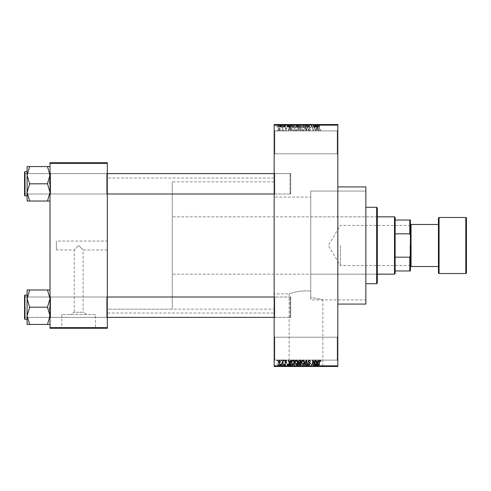<?xml version="1.0" encoding="UTF-8"?>
<svg xmlns="http://www.w3.org/2000/svg" width="491" height="491" viewBox="0 0 491 491"><rect width="100%" height="100%" fill="white"/><g stroke="black" fill="none" stroke-linecap="round" stroke-linejoin="round"><path stroke-width="0.37" stroke-dasharray="2.46 1.84" d="M337.188 337.188L337.826 336.556L337.826 360.75L337.826 336.556L337.826 360.75L337.826 336.556L337.188 337.188L337.188 360.112L337.826 360.75L337.188 360.112L337.188 337.188L337.188 360.112L337.188 337.188L274.788 337.188L274.156 336.556L274.156 360.75L274.156 336.556L274.156 360.75L274.156 336.556L274.788 337.188L274.788 360.112L274.156 360.75L274.788 360.112L337.188 360.112L274.788 360.112L274.788 337.188L274.788 360.112L274.788 337.188L337.188 337.188M337.188 130.888L337.826 130.25L337.826 154.444L337.826 130.25L337.826 154.444L337.826 130.25L337.188 130.888L337.188 153.812L337.826 154.444L337.188 153.812L337.188 130.888L337.188 153.812L337.188 130.888L274.788 130.888L274.156 130.25L274.156 154.444L274.156 130.25L274.156 154.444L274.156 130.25L274.788 130.888L274.788 153.812L274.156 154.444L274.788 153.812L337.188 153.812L274.788 153.812L274.788 130.888L274.788 153.812L274.788 130.888L337.188 130.888M107.326 241.044L107.326 249.956L107.326 241.044L56.385 241.044L56.385 249.956L74.215 249.956L78.67 245.5L74.215 249.956L74.215 312.258L83.132 312.258L87.128 314.522L70.219 314.522L87.128 314.522M107.326 249.956L83.132 249.956L78.67 245.5L83.132 249.956L83.132 312.258L74.215 312.258L70.219 314.522M95.506 314.522L61.835 314.522L95.506 314.522L95.506 328.025L61.835 328.025L95.506 328.025M61.835 314.522L61.835 328.025M100.962 328.025L56.385 328.025L100.962 328.276M289.156 366.225L322.826 366.225L289.156 366.225L289.156 293.894C288.818 293.937 300.363 289.721 310.754 291.12C300.363 289.721 288.806 293.943 289.156 293.894L274.156 293.894L274.156 197.106L310.754 197.106L310.754 297.491L310.754 191.06L365.844 191.06L365.844 299.94L365.844 191.06L310.754 191.06L310.754 297.491C318.328 298.675 322.354 299.492 322.826 299.94C322.354 299.492 318.328 298.675 310.754 297.491L310.754 197.106M322.826 366.225L322.826 299.94L365.844 299.94L365.844 191.06L365.844 299.94L310.754 299.94L310.754 191.06L310.754 299.94M328.276 366.225L283.706 366.225L328.276 366.482M50.021 324.428L50.021 296.374L50.021 324.428L47.474 324.428L50.021 315.811L47.474 306.992L50.021 315.811L47.474 324.428L50.021 324.428L50.021 315.811L50.021 324.428L47.474 324.428L50.021 315.811L50.021 307.2L50.021 318.027L50.659 317.389L106.688 317.389L107.326 318.027L106.688 317.389L50.659 317.389L50.021 318.027L50.021 296.374L50.659 297.012L50.659 317.389L50.659 297.012L50.659 317.389L50.659 297.012L106.688 297.012L106.688 317.389L106.688 297.012L106.688 317.389L106.688 297.012L107.326 296.374L107.326 318.027L107.326 296.374L107.326 318.027L107.326 296.374L106.688 297.012L50.659 297.012L50.021 296.374L50.021 318.027L50.021 296.374L50.021 318.027L50.021 296.374L50.021 307.2L50.021 298.589L47.474 289.972L29.644 289.972L27.097 298.589L29.644 306.992L27.097 315.811L29.644 324.428L27.097 324.428L27.097 289.972L29.644 289.972L27.097 289.972L29.644 289.972L27.097 298.589L27.097 307.2L27.097 295.103L27.097 319.297L27.097 295.103L27.097 319.297L27.097 307.2L27.097 315.811L29.644 307.409L27.097 298.589L29.644 289.972L50.021 289.972L50.021 298.589L50.021 289.972L47.474 289.972L50.021 298.589L50.021 315.811L47.474 307.409L50.021 298.589L47.474 307.409L29.644 306.992L27.097 315.811L29.644 324.428L27.097 315.811L27.097 298.589L29.644 307.409L47.474 307.2L50.021 298.589L47.474 289.972L29.644 289.972M50.021 201.028L50.021 192.411L47.474 200.819L50.021 192.411L47.474 184.008L50.021 192.411L50.021 201.028L47.474 201.028L50.021 201.028L50.021 175.189L47.474 166.78L50.021 175.189L47.474 183.591L50.021 175.189L50.021 194.626L50.659 193.988L106.688 193.988L107.326 194.626L106.688 193.988L50.659 193.988L50.021 194.626L50.021 172.973L50.659 173.611L50.659 193.988L50.659 173.611L50.659 193.988L50.659 173.611L106.688 173.611L106.688 193.988L106.688 173.611L106.688 193.988L106.688 173.611L107.326 172.973L107.326 194.626L107.326 172.973L107.326 194.626L107.326 172.973L106.688 173.611L50.659 173.611L50.021 172.973L50.021 194.626L50.021 172.973L50.021 194.626L50.021 172.973L50.021 192.411L47.474 184.008L50.021 175.189L47.474 166.572L29.644 166.572L27.097 175.189L29.644 183.591L27.097 192.411L27.097 183.8L27.097 195.897L27.097 166.572L29.644 166.572L27.097 175.189L29.644 183.591L27.097 192.411L29.644 201.028L27.097 201.028L29.644 201.028L27.097 201.028L27.097 171.703L27.097 183.8L27.097 175.189L29.644 166.572L50.021 166.572L50.021 201.028L47.474 201.028L50.021 192.411L50.021 166.572L29.644 166.572M274.788 193.988L274.156 194.626L274.156 172.973L274.156 194.626L274.156 172.973L274.156 194.626L274.788 193.988L274.788 173.611L274.156 172.973L274.788 173.611L274.788 193.988L274.788 173.611L274.788 193.988L290.709 193.988L274.788 193.988M274.788 317.389L274.156 318.027L274.156 296.374L274.156 318.027L274.156 296.374L274.156 318.027L274.788 317.389L274.788 297.012L274.156 296.374L274.788 297.012L274.788 317.389L274.788 297.012L274.788 317.389L290.709 317.389L274.788 317.389M290.709 173.611L274.788 173.611L290.709 173.611L290.709 193.988L290.709 173.611M290.709 297.012L274.788 297.012L290.709 297.012L290.709 317.389L290.709 297.012M337.826 186.918L337.826 304.082L337.826 186.918M274.156 312.994L274.156 178.006L274.156 312.994L107.326 312.994L107.326 178.006L107.326 312.994M274.156 178.006L107.326 178.006M274.156 309.177L274.156 181.823L274.156 309.177L107.326 309.177L107.326 181.823L107.326 309.177L107.326 181.823L107.326 309.177L172.273 309.177L172.273 181.823L172.273 309.177M274.156 181.823L172.273 181.823M274.156 197.106L274.156 293.894M279.275 130.944L280.404 129.268L279.275 127.586L278.145 129.231L279.275 130.944L280.404 129.268L279.275 127.586L278.145 129.231L279.275 130.944M282.607 130.888L283.012 130.888L283.012 127.642L282.607 127.642L282.607 128.163L282.122 127.586L281.736 127.758L282.528 128.544L282.607 130.888L283.012 130.888L283.012 127.642L282.607 127.642L282.607 128.163L282.122 127.586L281.736 127.758L282.528 128.544L282.607 130.888M285.787 130.944L286.775 129.9L285.756 130.483L285.21 129.98L286.713 128.513L285.799 127.586L284.86 128.513L285.787 128.053L286.308 128.446L284.805 129.894L285.787 130.944L286.775 129.9L285.756 130.483L285.314 129.685L286.713 128.513L285.799 127.586L284.86 128.513L285.787 128.053L286.308 128.446L284.805 129.894L285.787 130.944M292.992 130.888L294.183 130.888L294.183 126.426L292.403 126.512L291.464 128.636C291.353 129.9 291.869 130.649 292.992 130.888L294.183 130.888L294.183 126.426L292.403 126.512L291.464 128.636C291.353 129.9 291.869 130.649 292.992 130.888M299.584 130.888L300.842 130.888L300.842 126.426L299.578 126.426L298.467 127.55L298.902 128.482L298.35 129.575L299.584 130.888L300.842 130.888L300.842 126.426L299.578 126.426L298.467 127.55L298.902 128.482L298.35 129.575L299.584 130.888M306.089 130.888L306.482 130.888L307.685 126.426L307.262 126.426L306.31 130.367L305.236 126.426L304.813 126.426L306.089 130.888L306.482 130.888L307.685 126.426L307.262 126.426L306.31 130.367L305.236 126.426L304.813 126.426L306.089 130.888M314.731 130.888L315.136 130.888L315.136 126.426L314.706 126.426L312.994 130.005L312.994 126.426L312.589 126.426L312.589 130.888L313.025 130.888L314.731 127.316L314.731 130.888L315.136 130.888L315.136 126.426L314.706 126.426L312.994 130.005L312.994 126.426L312.589 126.426L312.589 130.888L313.025 130.888L314.731 127.316L314.731 130.888M320.513 130.631L320.752 129.556L320.347 129.495L319.856 130.422L319.42 130.084L319.365 126.426L318.96 126.426L318.96 129.452L319.874 130.944L320.513 130.631L320.752 129.556L320.347 129.495L319.856 130.422L319.42 130.084L319.365 126.426L318.96 126.426L318.96 129.452L319.874 130.944L320.513 130.631M274.156 365.844L274.156 366.482L337.826 366.482L337.826 365.844L274.156 365.844L274.156 125.156L337.826 125.156L337.826 124.518L274.156 124.518L274.156 125.156M337.826 365.844L337.826 125.156M318.125 130.888L318.555 130.888L317.321 126.426L316.891 126.426L315.603 130.888L316.026 130.888L316.376 129.556L317.775 129.556L318.125 130.888L318.555 130.888L317.321 126.426L316.891 126.426L315.603 130.888L316.026 130.888L316.376 129.556L317.775 129.556L318.125 130.888M309.336 130.944L310.68 129.44L309.299 130.422L308.477 129.661L310.564 127.592L309.41 126.371L308.188 127.703L309.398 126.893L310.159 127.605L310.03 128.059L308.692 128.593L308.072 129.649L309.336 130.944L310.68 129.44L309.299 130.422L308.477 129.661L310.564 127.592L309.41 126.371L308.188 127.703L309.398 126.893L310.159 127.605L308.692 128.593L308.072 129.649L309.336 130.944M304.144 130.244L304.543 128.716C304.629 127.451 304.107 126.672 302.978 126.371L301.419 128.66L301.818 130.262L302.978 130.944L304.144 130.244L304.543 128.716C304.629 127.451 304.107 126.672 302.978 126.371L301.419 128.66L301.818 130.262L302.978 130.944L304.144 130.244M297.485 130.244L297.884 128.716C297.976 127.451 297.454 126.672 296.319 126.371L294.76 128.66L295.165 130.262L296.325 130.944L297.485 130.244L297.884 128.716C297.976 127.451 297.454 126.672 296.319 126.371L294.76 128.66L295.165 130.262L296.325 130.944L297.485 130.244M290.807 130.888L291.231 130.888L289.997 126.426L289.573 126.426L288.278 130.888L288.702 130.888L289.052 129.556L290.457 129.556L290.807 130.888L291.231 130.888L289.997 126.426L289.573 126.426L288.278 130.888L288.702 130.888L289.052 129.556L290.457 129.556L290.807 130.888M283.761 130.888L284.166 130.888L284.166 130.25L283.761 130.25L283.761 130.888L284.166 130.888L284.166 130.25L283.761 130.25L283.761 130.888M280.987 130.888L281.392 130.888L281.392 130.25L280.987 130.25L280.987 130.888L281.392 130.888L281.392 130.25L280.987 130.25L280.987 130.888M277.163 130.888L277.568 130.888L277.568 130.25L277.163 130.25L277.163 130.888L277.568 130.888L277.568 130.25L277.163 130.25L277.163 130.888M279.71 124.518L280.115 124.518L279.71 124.518L279.71 127.065L280.115 127.065L280.115 124.518L280.115 127.065L279.71 127.065L279.71 124.518M280.846 127.065L281.331 127.065L281.331 124.518L281.736 124.518L280.465 124.518L281.331 124.518L281.331 127.065L281.736 127.065L281.736 124.518L281.736 127.065L281.331 127.065L281.331 124.518L281.331 127.065L280.846 127.065L280.846 124.518M282.491 124.518L282.896 124.518L282.491 124.518L282.491 127.065L282.896 127.065L282.896 124.518L282.896 127.065L282.491 127.065L282.491 124.518M283.528 124.518L285.498 124.518L283.528 124.518L283.528 127.065L284.51 127.065L284.51 124.518L284.516 127.065L285.498 127.065L285.498 124.518M289.181 124.518L287.002 124.518L289.181 124.518L289.181 127.065L289.53 127.065L289.53 124.518M293.489 127.065L296.613 127.065L295.048 127.065L295.048 124.518L296.613 124.518L293.489 124.518L296.208 124.518L295.054 124.518L295.048 127.065L293.489 127.065L293.489 124.518M300.142 127.065L303.272 127.065L301.707 127.065L301.707 124.518L303.272 124.518L300.142 124.518L302.867 124.518L301.707 124.518L301.707 127.065L300.142 127.065L300.142 124.518M318.15 127.065L319.475 127.065L318.585 127.065L318.604 124.518L319.475 124.518L317.683 124.518L318.604 124.518L318.585 127.065L318.15 127.065L318.15 124.518M316.505 124.518L314.326 124.518L316.505 124.518L316.505 127.065L316.855 127.065L316.855 124.518M313.43 127.065L311.319 127.065L313.461 127.065L313.461 124.518L311.319 124.518L313.461 124.518L313.461 127.065L313.866 127.065L313.866 124.518L313.866 127.065L313.43 127.065L313.43 124.518M306.801 124.518L309.404 124.518L306.801 124.518L306.801 127.065L308.066 127.065L308.066 124.518M303.542 124.518L306.409 124.518L303.542 124.518L303.542 127.065L304.813 127.065L304.813 124.518M297.073 124.518L299.565 124.518L297.073 124.518L297.073 127.065L299.565 127.065L299.565 124.518L299.565 127.065L298.307 127.065L298.307 124.518L299.16 124.518L297.595 124.518L299.16 124.518L298.301 124.518L298.301 127.065L297.19 127.065L297.19 124.518M290.187 124.518L292.906 124.518L290.187 124.518L290.187 127.065L291.722 127.065L291.722 124.518M276.875 124.518L279.134 124.518L276.875 124.518L276.875 127.065L278.004 127.065L278.004 124.518L277.28 124.518L278.728 124.518L277.992 124.518L278.004 127.065L279.134 127.065L279.134 124.518M279.71 366.482L280.115 366.482L279.71 366.482L279.71 363.935L280.115 363.935L280.115 366.482L280.115 363.935L279.71 363.935L279.71 366.482M282.491 366.482L282.896 366.482L282.491 366.482L282.491 363.935L282.896 363.935L282.896 366.482L282.896 363.935L282.491 363.935L282.491 366.482M289.53 366.482L287.002 366.482L289.53 366.482L289.53 363.935L289.954 363.935L289.954 366.482M296.214 366.482L293.489 366.482L296.214 366.482L296.214 363.935L296.613 363.935L296.613 366.482M303.272 363.935L301.707 363.935L302.867 363.935L302.867 366.482L303.272 366.482L300.142 366.482L302.867 366.482L300.547 366.482L302.867 366.482L302.867 363.935L303.272 363.935L303.272 366.482M308.066 366.482L309.404 366.482L306.801 366.482L308.066 366.482L308.066 363.935L309.404 363.935L309.404 366.482M316.855 366.482L314.326 366.482L316.855 366.482L316.855 363.935L317.278 363.935L317.278 366.482M319.236 366.482L317.683 366.482L319.236 366.482L319.236 363.935L319.475 366.482M313.43 363.935L311.319 363.935L313.461 363.935L313.461 366.482L311.319 366.482L313.461 366.482L313.461 363.935L313.866 363.935L313.866 366.482L313.866 363.935L313.43 363.935L313.43 366.482M304.813 366.482L306.409 366.482L303.542 366.482L304.813 366.482L304.813 363.935L305.212 363.935L305.212 366.482M297.19 363.935L298.307 363.935L298.301 366.482L299.565 366.482L297.073 366.482L299.16 366.482L297.595 366.482L299.16 366.482L298.301 366.482L298.307 363.935L299.565 363.935L299.565 366.482L299.565 363.935L297.19 363.935L297.19 366.482M291.722 366.482L290.187 366.482L291.722 366.482L291.722 363.935L292.906 363.935L292.906 366.482L292.906 363.935L291.132 363.935L291.132 366.482M285.498 363.935L283.589 363.935L284.516 363.935L284.516 366.482L285.498 366.482L283.528 366.482L284.51 366.482L284.51 363.935L285.498 363.935L285.498 366.482M280.846 363.935L281.331 363.935L281.331 366.482L281.736 366.482L280.465 366.482L281.331 366.482L281.331 363.935L281.736 363.935L281.736 366.482L281.736 363.935L281.331 363.935L281.331 366.482L281.331 363.935L280.846 363.935L280.846 366.482M279.134 363.935L278.004 363.935L278.004 366.482L279.134 366.482L276.875 366.482L278.728 366.482L277.992 366.482L278.004 363.935L279.134 363.935L279.134 366.482M56.385 249.956L56.385 241.044M50.021 327.638L50.021 328.276L107.326 328.276L107.326 327.638L50.021 327.638L50.021 163.362L107.326 163.362L107.326 162.724L50.021 162.724L50.021 163.362M107.326 327.638L107.326 163.362M365.844 304.082L365.844 186.918M319.475 363.935L319.07 363.935L319.07 366.482M319.07 363.935L318.585 363.935L318.585 366.482L318.604 363.935L318.15 363.935L318.15 366.482M318.15 363.935L318.088 366.482L318.088 363.935L317.683 363.935L317.683 366.482L317.683 363.935L319.236 363.935M317.278 363.935L316.044 363.935L316.044 366.482M316.044 363.935L315.621 363.935L315.621 366.482M315.621 363.935L314.326 363.935L314.326 366.482M314.326 363.935L314.749 363.935L314.749 366.482M314.749 363.935L315.099 363.935L315.099 366.482M315.099 363.935L316.505 363.935L316.505 366.482M316.505 363.935L316.855 363.935M315.805 363.935L316.37 363.935L315.24 363.935L315.805 363.935L315.805 366.482L316.37 366.482L315.805 366.482M315.989 363.935L315.989 366.482M316.37 363.935L316.37 366.482M315.24 363.935L315.24 366.482M311.724 363.935L311.724 366.482L311.724 363.935M311.319 363.935L311.319 366.482L311.319 363.935M311.748 363.935L311.748 366.482M309.404 363.935L308.999 363.935L308.999 366.482M308.999 363.935L308.029 363.935L308.029 366.482M308.029 363.935L307.206 363.935L307.206 366.482M307.206 363.935L309.293 363.935L309.293 366.482M309.293 363.935L308.139 363.935L308.139 366.482L308.127 363.935L306.918 363.935L306.918 366.482M306.918 363.935L307.323 363.935L307.323 366.482M307.323 363.935L308.882 363.935L308.882 366.482M308.882 363.935L308.759 366.482M308.759 363.935L307.415 363.935L307.415 366.482M307.415 363.935L306.801 363.935L306.801 366.482M306.801 363.935L308.066 363.935M305.212 363.935L306.409 363.935L306.409 366.482M306.409 363.935L305.991 363.935L305.991 366.482M305.991 363.935L305.034 363.935L305.034 366.482M305.034 363.935L303.966 363.935L303.966 366.482M303.966 363.935L303.542 363.935L303.542 366.482M303.542 363.935L304.813 363.935M300.142 363.935L301.707 363.935L301.707 366.482L301.707 363.935L300.142 363.935L300.142 366.482M300.547 363.935L300.547 366.482L300.547 363.935L302.867 363.935L300.547 363.935M301.701 363.935L301.701 366.482M300.719 363.935L300.719 366.482M301.707 363.935L301.707 366.482M297.632 363.935L297.632 366.482M297.073 363.935L297.073 366.482M298.362 363.935L297.478 363.935L298.362 363.935L298.362 366.482M298.454 363.935L297.595 363.935L298.454 363.935L298.454 366.482M299.16 363.935L299.16 366.482L299.16 363.935M297.595 363.935L297.595 366.482M297.976 363.935L297.976 366.482M297.478 363.935L297.478 366.482M297.884 363.935L297.884 366.482M296.613 363.935L295.048 363.935L295.048 366.482L296.208 366.482L295.054 366.482L295.048 363.935L293.489 363.935L293.489 366.482M293.489 363.935L293.888 363.935L293.888 366.482L293.894 363.935L296.214 363.935M294.066 363.935L296.208 363.935L293.894 363.935L294.066 366.482M295.042 363.935L295.042 366.482M296.208 363.935L296.208 366.482M295.054 363.935L295.054 366.482M291.132 363.935L290.187 363.935L290.187 366.482M290.187 363.935L291.722 363.935M291.789 363.935L290.592 363.935L291.789 363.935L291.789 366.482L292.501 366.482L290.592 366.482L291.789 366.482L291.777 363.935L291.771 366.482M292.501 363.935L292.501 366.482L292.501 363.935M291.206 363.935L291.206 366.482M290.592 363.935L290.592 366.482M290.758 363.935L290.758 366.482M289.954 363.935L288.726 363.935L288.726 366.482M288.726 363.935L288.297 363.935L288.297 366.482M288.297 363.935L287.002 363.935L287.002 366.482M287.002 363.935L287.425 363.935L287.425 366.482M287.425 363.935L287.781 363.935L287.781 366.482M287.781 363.935L289.181 363.935L289.181 366.482M289.181 363.935L289.53 363.935M288.481 363.935L289.046 363.935L287.916 363.935L288.481 363.935L288.481 366.482L289.046 366.482L288.481 366.482M288.665 363.935L288.665 366.482M289.046 363.935L289.046 366.482M287.916 363.935L287.916 366.482M285.093 363.935L285.093 366.482M284.485 363.935L284.485 366.482M283.939 363.935L283.939 366.482M284.037 363.935L284.037 366.482M285.443 363.935L285.443 366.482M284.528 363.935L284.528 366.482M283.589 363.935L283.589 366.482M283.994 363.935L283.994 366.482M285.038 363.935L283.528 363.935L285.038 363.935L285.038 366.482M284.903 363.935L284.903 366.482M283.528 363.935L283.528 366.482M280.465 363.935L280.465 366.482M280.576 363.935L280.576 366.482M280.87 363.935L280.87 366.482M281.257 363.935L281.257 366.482M276.875 363.935L278.004 363.935L276.875 363.935L276.875 366.482M277.28 363.935L278.728 363.935L277.28 363.935L277.28 366.482M278.016 363.935L278.016 366.482M278.728 363.935L278.728 366.482M277.992 363.935L277.992 366.482M319.236 127.065L319.236 124.518M319.475 127.065L319.475 124.518M319.07 127.065L319.07 124.518M318.088 127.065L318.088 124.518M317.683 127.065L317.683 124.518L317.683 127.065M316.855 127.065L317.278 127.065L317.278 124.518M317.278 127.065L316.044 127.065L316.044 124.518M316.044 127.065L315.621 127.065L315.621 124.518M315.621 127.065L314.326 127.065L314.326 124.518M314.326 127.065L314.749 127.065L314.749 124.518M314.749 127.065L315.099 127.065L315.099 124.518M315.099 127.065L316.505 127.065M315.805 127.065L316.37 127.065L315.24 127.065L315.805 127.065L315.805 124.518L316.37 124.518L315.805 124.518M315.989 127.065L315.989 124.518M316.37 127.065L316.37 124.518M315.24 127.065L315.24 124.518M311.724 127.065L311.724 124.518L311.724 127.065M311.319 127.065L311.319 124.518L311.319 127.065M311.748 127.065L311.748 124.518M308.066 127.065L309.404 127.065L309.404 124.518M309.404 127.065L308.999 127.065L308.999 124.518M308.999 127.065L308.029 127.065L308.029 124.518M308.029 127.065L307.206 127.065L307.206 124.518M307.206 127.065L309.293 127.065L309.293 124.518M309.293 127.065L308.139 127.065L308.139 124.518L308.127 127.065L306.918 127.065L306.918 124.518M306.918 127.065L307.323 127.065L307.323 124.518M307.323 127.065L308.882 127.065L308.882 124.518M308.882 127.065L308.759 124.518M308.759 127.065L307.415 127.065L307.415 124.518M307.415 127.065L306.801 127.065M304.813 127.065L305.212 127.065L305.212 124.518M305.212 127.065L306.409 127.065L306.409 124.518M306.409 127.065L305.991 127.065L305.991 124.518M305.991 127.065L305.034 127.065L305.034 124.518M305.034 127.065L303.966 127.065L303.966 124.518M303.966 127.065L303.542 127.065M302.867 127.065L302.867 124.518L302.867 127.065L300.547 127.065L300.547 124.518L300.547 127.065L302.867 127.065M303.272 127.065L303.272 124.518M301.701 127.065L301.701 124.518M300.719 127.065L300.719 124.518M301.707 127.065L301.707 124.518M297.19 127.065L297.632 127.065L297.632 124.518M297.632 127.065L297.073 127.065M298.362 127.065L297.478 127.065L298.362 127.065L298.362 124.518M298.454 127.065L297.595 127.065L298.454 127.065L298.454 124.518M299.16 127.065L299.16 124.518L299.16 127.065M297.595 127.065L297.595 124.518M297.976 127.065L297.976 124.518M297.478 127.065L297.478 124.518M297.884 127.065L297.884 124.518M296.214 127.065L296.214 124.518M296.613 127.065L296.613 124.518M293.888 127.065L293.888 124.518L293.894 127.065L296.208 127.065L293.894 127.065M295.042 127.065L295.042 124.518M296.208 127.065L296.208 124.518M294.066 127.065L294.066 124.518M295.054 127.065L295.054 124.518M291.722 127.065L292.906 127.065L292.906 124.518L292.906 127.065L291.132 127.065L291.132 124.518M291.132 127.065L290.187 127.065M291.789 127.065L290.592 127.065L291.789 127.065L291.789 124.518L292.501 124.518L290.592 124.518L291.789 124.518L291.777 127.065L291.771 124.518M292.501 127.065L292.501 124.518L292.501 127.065M291.206 127.065L291.206 124.518M290.592 127.065L290.592 124.518M290.758 127.065L290.758 124.518M289.53 127.065L289.954 127.065L289.954 124.518M289.954 127.065L288.726 127.065L288.726 124.518M288.726 127.065L288.297 127.065L288.297 124.518M288.297 127.065L287.002 127.065L287.002 124.518M287.002 127.065L287.425 127.065L287.425 124.518M287.425 127.065L287.781 127.065L287.781 124.518M287.781 127.065L289.181 127.065M288.481 127.065L289.046 127.065L287.916 127.065L288.481 127.065L288.481 124.518L289.046 124.518L288.481 124.518M288.665 127.065L288.665 124.518M289.046 127.065L289.046 124.518M287.916 127.065L287.916 124.518M285.498 127.065L285.093 127.065L285.093 124.518M285.093 127.065L284.485 127.065L284.485 124.518M284.485 127.065L283.939 127.065L283.939 124.518M283.939 127.065L284.037 124.518M284.037 127.065L285.443 127.065L285.443 124.518M285.443 127.065L284.528 127.065L284.528 124.518M284.528 127.065L283.589 127.065L283.589 124.518M283.589 127.065L283.994 127.065L283.994 124.518M283.994 127.065L285.038 127.065L285.038 124.518M285.038 127.065L284.903 124.518M284.903 127.065L283.528 127.065M280.465 127.065L280.465 124.518M280.576 127.065L280.576 124.518M280.87 127.065L280.87 124.518M281.257 127.065L281.257 124.518M279.134 127.065L276.875 127.065M277.28 127.065L278.728 127.065L277.28 127.065L277.28 124.518M278.016 127.065L278.016 124.518M278.728 127.065L278.728 124.518M277.992 127.065L277.992 124.518M317.076 126.893L317.64 129.035L316.511 129.035L317.076 126.893L317.64 129.035L316.511 129.035L317.076 126.893M301.996 127.642L302.978 126.893L304.138 128.722L302.984 130.422L301.824 128.648L301.996 127.642L302.978 126.893L304.138 128.722L302.984 130.422L301.824 128.648L301.996 127.642M299.633 128.802L300.431 128.802L300.431 130.367L299.154 130.311L298.755 129.581L299.633 128.802L300.431 128.802L300.431 130.367L299.154 130.311L298.755 129.581L299.633 128.802M299.731 126.948L300.431 126.948L300.431 128.28L299.246 128.237L298.872 127.623L300.431 126.948L300.431 128.28L299.246 128.237L298.872 127.623L299.731 126.948M295.337 127.642L296.319 126.893L297.478 128.722L296.325 130.422L295.165 128.648L295.337 127.642L296.319 126.893L297.478 128.722L296.325 130.422L295.165 128.648L295.337 127.642M293.059 126.948L293.778 126.948L293.778 130.367L292.028 129.716L291.869 128.63L292.483 127.04L293.778 126.948L293.778 130.367L292.028 129.716L291.869 128.63L292.483 127.04L293.059 126.948M289.751 126.893L290.316 129.035L289.193 129.035L289.751 126.893L290.316 129.035L289.193 129.035L289.751 126.893M278.55 129.262L279.287 128.053L279.999 129.262L279.269 130.483L278.55 129.262L279.287 128.053L279.999 129.262L279.269 130.483L278.55 129.262M320.513 360.369L320.752 361.444L320.347 361.505L319.856 360.578L319.42 360.916L319.365 364.574L318.96 364.574L318.96 361.548L319.874 360.056L320.513 360.369M318.125 360.112L318.555 360.112L317.321 364.574L316.891 364.574L315.603 360.112L316.026 360.112L316.376 361.444L317.775 361.444L318.125 360.112M317.076 364.107L317.64 361.965L316.511 361.965L317.076 364.107M314.731 360.112L315.136 360.112L315.136 364.574L314.706 364.574L312.994 360.995L312.994 364.574L312.589 364.574L312.589 360.112L313.025 360.112L314.731 363.684L314.731 360.112M309.336 360.056L310.68 361.56L309.299 360.578L308.477 361.339L310.564 363.408L309.41 364.629L308.188 363.297L309.398 364.107L310.159 363.395L310.03 362.941L308.692 362.407L308.072 361.351L309.336 360.056M306.089 360.112L306.482 360.112L307.685 364.574L307.262 364.574L306.31 360.633L305.236 364.574L304.813 364.574L306.089 360.112M304.144 360.756L304.543 362.284C304.629 363.549 304.107 364.328 302.978 364.629L301.419 362.34L301.818 360.738L302.978 360.056L304.144 360.756M301.996 363.358L302.978 364.107L304.138 362.278L302.984 360.578L301.824 362.352L301.996 363.358M299.584 360.112L300.842 360.112L300.842 364.574L299.578 364.574L298.467 363.45L298.902 362.518L298.35 361.425L299.584 360.112M299.633 362.198L300.431 362.198L300.431 360.633L299.154 360.689L298.755 361.419L299.633 362.198M299.731 364.052L300.431 364.052L300.431 362.72L299.246 362.763L298.872 363.377L299.731 364.052M297.485 360.756L297.884 362.284C297.976 363.549 297.454 364.328 296.319 364.629L294.76 362.34L295.165 360.738L296.325 360.056L297.485 360.756M295.337 363.358L296.319 364.107L297.478 362.278L296.325 360.578L295.165 362.352L295.337 363.358M292.992 360.112L294.183 360.112L294.183 364.574L292.403 364.488L291.464 362.364C291.353 361.1 291.869 360.351 292.992 360.112M293.059 364.052L293.778 364.052L293.778 360.633L292.028 361.284L291.869 362.37L292.483 363.96L293.059 364.052M290.807 360.112L291.231 360.112L289.997 364.574L289.573 364.574L288.278 360.112L288.702 360.112L289.052 361.444L290.457 361.444L290.807 360.112M289.751 364.107L290.316 361.965L289.193 361.965L289.751 364.107M285.787 360.056L286.775 361.1L285.756 360.517L285.21 361.02L286.713 362.487L285.799 363.414L284.86 362.487L285.787 362.947L286.308 362.554L284.805 361.106L285.787 360.056M283.761 360.112L284.166 360.112L284.166 360.75L283.761 360.75L283.761 360.112M282.607 360.112L283.012 360.112L283.012 363.358L282.607 363.358L282.607 362.837L282.122 363.414L281.736 363.242L282.528 362.456L282.607 360.112M280.987 360.112L281.392 360.112L281.392 360.75L280.987 360.75L280.987 360.112M279.275 360.056L280.404 361.732L279.275 363.414L278.145 361.769L279.275 360.056M278.55 361.738L279.287 362.947L279.999 361.738L279.269 360.517L278.55 361.738M277.163 360.112L277.568 360.112L277.568 360.75L277.163 360.75L277.163 360.112M376.671 276.065L376.671 214.935L376.671 276.065L377.309 276.065L377.309 214.935L377.309 276.065M376.671 214.935L377.309 214.935M377.309 283.068L377.309 207.932M376.671 207.294L376.671 283.706M365.844 283.706L365.844 207.294L365.844 283.706M310.754 274.156L310.754 216.844L310.754 274.156L376.671 274.156L376.671 216.844L376.671 274.156M310.754 216.844L376.671 216.844M49.382 307.2L49.382 317.389L49.382 307.2M24.55 307.2L24.55 318.917L24.55 295.484L24.55 318.917L24.931 319.297L24.931 295.103L24.931 307.2L24.931 295.103L24.55 295.484L24.55 307.2M25.188 307.2L25.188 317.389L25.188 307.2M47.474 324.428L29.644 324.428M290.709 297.951L290.709 316.75L290.709 297.951M290.071 317.063L290.071 297.012L290.071 317.063M24.55 316.45L24.55 297.65L24.55 316.45M24.55 193.049L24.55 174.25L24.55 193.049M25.188 173.937L25.188 193.988L25.188 173.937M290.709 174.55L290.709 193.35L290.709 174.55M290.071 193.663L290.071 173.611L290.071 193.663M410.415 245.5L410.415 265.938L410.415 245.5M410.034 245.5L410.034 265.557L410.034 245.5M340.373 245.5L340.373 265.557L340.373 245.5M395.132 273.518L395.132 217.482M394.5 216.844L394.5 274.156M172.273 245.5L172.273 274.156L172.273 245.5M395.132 233.826L409.782 233.826L410.415 235.453L410.415 220.029L409.782 220.029L409.782 233.826M395.132 270.971L410.415 270.971L410.415 235.453M410.415 255.547L409.782 257.174L409.782 270.971M395.132 257.174L409.782 257.174M395.132 220.029L409.782 220.029M410.415 267.147L410.415 223.853L410.415 267.147M438.432 266.515L438.432 224.485L438.432 266.515M438.432 218.121L438.432 272.879M466.45 272.879L466.45 218.121M411.053 224.485L411.053 266.515M49.382 183.8L49.382 173.611L49.382 183.8M24.931 171.703L24.55 172.083L24.55 195.516L24.55 172.973L24.55 195.516L24.931 195.897L24.931 171.703L24.931 195.897L24.931 171.703L27.097 171.703M25.188 183.8L25.188 173.611L25.188 183.8M47.474 201.028L29.644 201.028L27.097 192.411L29.644 201.028L47.474 201.028L29.644 201.028M47.474 183.8L29.644 184.008L27.097 175.189L27.097 192.411L29.644 183.591L47.474 183.8L29.644 183.8M47.474 307.2L29.644 307.2M47.474 289.972L50.021 289.972L50.021 298.589L50.021 289.972M27.097 298.589L27.097 289.972L27.097 298.589M27.097 324.428L27.097 315.811L27.097 324.428M47.474 166.572L50.021 166.572L50.021 175.189L50.021 166.572M27.097 192.411L27.097 201.028L27.097 192.411M27.097 166.572L27.097 175.189L27.097 166.572M318.088 363.935L318.088 366.482M315.572 363.935L315.572 366.482M308.213 363.935L308.213 366.482M308.121 363.935L308.121 366.482M305.193 363.935L305.193 366.482M304.862 363.935L304.862 366.482M298.307 363.935L298.307 366.482M298.399 363.935L298.399 366.482M288.254 363.935L288.254 366.482M284.436 363.935L284.436 366.482L284.442 363.935M315.572 127.065L315.572 124.518M308.213 127.065L308.213 124.518M308.121 127.065L308.121 124.518M305.193 127.065L305.193 124.518M304.862 127.065L304.862 124.518M298.307 127.065L298.307 124.518M298.399 127.065L298.399 124.518M288.254 127.065L288.254 124.518M284.436 127.065L284.436 124.518L284.442 127.065M439.071 273.518L439.071 217.482M465.812 217.482L465.812 273.518M24.931 307.2L24.931 319.297L24.931 307.2M107.326 317.389L25.188 317.389L24.55 316.75L25.188 317.389L49.382 317.389L50.021 318.027L49.382 317.389L25.188 317.389L24.55 318.027L25.188 317.389L274.156 317.389M107.326 297.012L25.188 297.012L49.382 297.012L50.021 296.374L49.382 297.012L25.188 297.012L24.55 296.374L25.188 297.012L274.156 297.012M290.709 316.75L290.071 317.389L290.709 316.75M24.55 297.65L25.188 297.012L24.55 297.65M290.709 297.65L290.071 297.012L290.709 297.65M274.156 173.611L290.071 173.611L290.709 174.25L290.071 173.611L25.188 173.611L24.55 174.25L25.188 173.611L107.326 173.611M274.156 193.988L25.188 193.988L24.55 193.35L25.188 193.988L107.326 193.988M290.709 193.35L290.071 193.988L290.709 193.35M410.415 225.062L410.034 225.443L340.373 225.443L328.326 245.5L340.373 265.557L410.034 265.557L410.415 265.938M377.309 216.844L172.273 216.844M377.309 274.156L172.273 274.156M49.382 173.611L50.021 172.973L49.382 173.611L25.188 173.611L24.55 172.973L25.188 173.611L49.382 173.611M49.382 193.988L25.188 193.988L24.55 194.626L25.188 193.988L49.382 193.988L50.021 194.626L49.382 193.988M24.931 295.103L27.097 295.103M24.931 319.297L27.097 319.297M24.931 195.897L27.097 195.897"/><path stroke-width="0.74" d="M337.826 186.918L365.844 186.918L365.844 304.082L337.826 304.082M280.987 360.75L280.987 360.112L281.392 360.112L281.392 360.75L280.987 360.75M282.607 361.793L282.607 360.112L283.012 360.112L283.012 363.358L282.607 363.358L282.607 362.837L282.122 363.414L281.736 363.242L282.607 361.793M283.761 360.75L283.761 360.112L284.166 360.112L284.166 360.75L283.761 360.75M284.805 361.106L285.787 360.056L286.775 361.1L285.756 360.517L285.21 361.02L286.713 362.487L285.799 363.414L284.86 362.487L285.787 362.947L286.308 362.554L284.805 361.106M290.457 361.444L290.807 360.112L291.231 360.112L289.997 364.574L289.573 364.574L288.278 360.112L288.702 360.112L289.052 361.444L290.457 361.444M296.325 360.056L297.485 360.756L297.884 362.284C297.976 363.549 297.454 364.328 296.319 364.629L294.76 362.34L295.165 360.738L296.325 360.056M302.978 360.056L304.144 360.756L304.543 362.284C304.629 363.549 304.107 364.328 302.978 364.629L301.419 362.34L301.818 360.738L302.978 360.056M319.874 360.056L320.513 360.369L320.752 361.444L320.347 361.505L319.856 360.578L319.42 360.916L319.365 364.574L318.96 364.574L318.96 361.548L319.874 360.056M274.156 365.844L337.826 365.844L337.826 366.482L274.156 366.482L274.156 124.518L337.826 124.518L337.826 125.156L274.156 125.156M337.826 365.844L337.826 125.156M317.775 361.444L318.125 360.112L318.555 360.112L317.321 364.574L316.891 364.574L315.603 360.112L316.026 360.112L316.376 361.444L317.775 361.444M314.731 363.684L314.731 360.112L315.136 360.112L315.136 364.574L314.706 364.574L312.994 360.995L312.994 364.574L312.589 364.574L312.589 360.112L313.025 360.112L314.731 363.684M308.072 361.351L309.336 360.056L310.68 361.56L309.299 360.578L308.477 361.339L310.564 363.408L309.41 364.629L308.188 363.297L309.398 364.107L310.159 363.395L310.03 362.941L308.692 362.407L308.072 361.351M304.813 364.574L306.089 360.112L306.482 360.112L307.685 364.574L307.262 364.574L306.31 360.633L305.236 364.574L304.813 364.574M298.35 361.425L299.584 360.112L300.842 360.112L300.842 364.574L299.578 364.574L298.467 363.45L298.902 362.518L298.35 361.425M291.464 362.364C291.353 361.1 291.869 360.351 292.992 360.112L294.183 360.112L294.183 364.574L292.403 364.488L291.464 362.364M278.145 361.769L279.275 360.056L280.404 361.732L279.275 363.414L278.145 361.769M277.163 360.75L277.163 360.112L277.568 360.112L277.568 360.75L277.163 360.75M50.021 162.724L107.326 162.724L107.326 163.362L50.021 163.362L50.021 162.724M107.326 327.638L107.326 328.276L50.021 328.276L50.021 327.638L107.326 327.638L107.326 163.362M50.021 327.638L50.021 163.362M317.26 363.26L317.64 361.965L316.511 361.965L317.076 364.107L317.26 363.26M302.978 364.107L304.138 362.278L302.984 360.578L301.824 362.352L301.996 363.358L302.978 364.107M300.431 364.052L300.431 362.72L299.246 362.763L298.872 363.377L300.431 364.052M300.431 362.198L300.431 360.633L299.154 360.689L298.755 361.419L299.633 362.198L300.431 362.198M296.319 364.107L297.478 362.278L296.325 360.578L295.165 362.352L295.337 363.358L296.319 364.107M293.778 364.052L293.778 360.633L293.047 360.633L292.028 361.284L291.869 362.37L292.483 363.96L293.778 364.052M289.942 363.26L290.316 361.965L289.193 361.965L289.751 364.107L289.942 363.26M279.287 362.947L279.999 361.738L279.269 360.517L278.55 361.738L279.287 362.947M376.671 283.706L376.671 207.294L377.309 207.932L377.309 283.068L376.671 283.706L365.844 283.706M376.671 207.294L365.844 207.294M27.097 298.589L27.097 315.811L29.644 307.409L27.097 298.589L29.644 289.972L27.097 289.972L27.097 298.589M24.931 319.297L24.55 318.917L24.55 295.484L24.931 295.103L24.931 319.297L27.097 319.297M50.021 289.972L47.474 289.972L50.021 298.589L47.474 307.2L29.644 307.2M47.474 289.972L29.644 289.972M47.474 307.2L50.021 315.811L47.474 324.428L29.644 324.428L27.097 315.811L27.097 324.428L29.644 324.428M47.474 324.428L50.021 324.428M394.5 216.844L395.132 217.482L395.132 273.518L394.5 274.156L394.5 216.844L377.309 216.844M395.132 220.029L410.415 220.029L410.415 270.971L409.782 270.971L409.782 257.174L410.415 255.547M395.132 257.174L409.782 257.174M410.415 235.453L409.782 233.826L409.782 220.029M395.132 233.826L409.782 233.826M395.132 270.971L409.782 270.971M465.812 273.518A0.638 0.638 0 0 0 466.45 272.879L466.45 218.121A0.638 0.638 0 0 0 465.812 217.482L439.071 217.482L439.071 273.518L465.812 273.518L465.812 217.482M439.071 273.518A0.638 0.638 0 0 1 438.432 272.879L438.432 218.121A0.638 0.638 0 0 1 439.071 217.482M410.415 267.147L411.053 266.515L411.053 224.485L410.415 223.853M411.053 266.515L438.432 266.515M411.053 224.485L438.432 224.485M50.021 166.572L47.474 166.572L50.021 175.189L47.474 183.591L50.021 192.411L47.474 201.028L29.644 201.028L27.097 192.411L29.644 184.008L27.097 175.189L29.644 166.572L27.097 166.572L27.097 201.028L29.644 201.028M24.55 195.516L24.55 172.083L24.931 171.703L24.931 195.897L24.55 195.516M47.474 166.572L29.644 166.572M47.474 183.8L29.644 183.8M47.474 201.028L50.021 201.028M24.931 295.103L27.097 295.103M274.156 317.389L107.326 317.389M274.156 297.012L107.326 297.012M107.326 173.611L274.156 173.611M107.326 193.988L274.156 193.988M394.5 274.156L377.309 274.156M24.931 195.897L27.097 195.897M24.931 171.703L27.097 171.703"/></g></svg>
